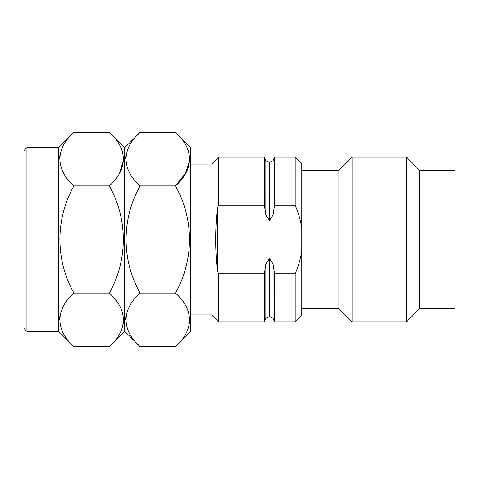 <?xml version="1.0" encoding="UTF-8"?>
<svg xmlns="http://www.w3.org/2000/svg" width="479" height="479" viewBox="0 0 479 479"><rect width="100%" height="100%" fill="white"/><g stroke="black" fill="none" stroke-linecap="round" stroke-linejoin="round"><path stroke-width="0.72" d="M26.944 331.408L23.95 328.414L23.95 150.586L26.944 147.592L26.944 331.408L58.678 331.408L58.678 147.592L73.946 132.324C55.384 148.622 55.067 169.303 73.946 185.912C55.247 218.765 55.211 260.199 73.946 293.088C55.384 309.386 55.067 330.067 73.946 346.676L58.678 331.408M406.551 157.172L419.724 170.344L419.724 308.656L406.551 321.828L406.551 157.172L352.065 157.172L352.065 321.828L338.892 308.656L338.892 170.344L352.065 157.172M26.944 147.592L58.678 147.592M109.272 132.324C128.15 148.933 127.833 169.614 109.272 185.912C127.971 218.765 128.007 260.199 109.272 293.088C128.15 309.697 127.833 330.378 109.272 346.676L124.54 331.408L124.54 147.592L109.272 132.324L73.946 132.324M124.839 164.058L124.54 164.058M124.839 314.942L124.54 314.942M124.839 331.408L124.839 147.592L140.107 132.324C121.546 148.622 121.229 169.303 140.107 185.912C121.409 218.765 121.373 260.199 140.107 293.088C121.546 309.386 121.229 330.067 140.107 346.676L124.839 331.408M189.786 159.627L185.66 173.123L175.434 185.912C194.133 218.765 194.169 260.199 175.434 293.088C194.312 309.697 193.995 330.378 175.434 346.676L190.702 331.408L190.702 147.592L175.434 132.324L140.107 132.324M140.107 185.912L175.434 185.912C193.995 169.614 194.312 148.933 175.434 132.324M406.551 321.828L352.065 321.828M419.724 170.644L455.05 170.644L455.05 308.356L419.724 308.356M211.958 164.058L190.702 164.058M211.958 314.942L190.702 314.942M217.412 270.994L218.544 273.802L218.544 321.828L211.958 315.242L211.958 163.758L218.544 157.172L218.544 205.198L217.406 208.03L217.406 270.97C215.077 249.99 215.077 229.01 217.406 208.03M218.544 205.198L264.348 205.198L265.839 215.065L269.438 220.406L269.438 162.261L273.036 160.77L274.527 157.172L274.527 205.198L273.036 215.065L274.527 205.198L295.184 205.198L295.184 157.172L301.77 163.758L301.77 315.242L295.184 321.828L274.527 321.828L274.527 273.802L273.036 263.935L269.438 258.594L265.839 263.935L264.348 273.802L264.348 321.828L218.544 321.828M269.438 258.594L269.438 316.739L265.839 318.23L264.348 321.828M218.544 273.802L264.348 273.802M264.348 205.198L264.348 157.172L218.544 157.172M265.839 318.23L265.839 263.935M265.833 215.017L265.839 160.77L264.348 157.172M269.438 220.406L273.036 215.065L273.036 160.77M269.438 316.739L273.036 318.23L273.084 264.288M295.184 321.828L295.184 273.802L274.527 273.802M301.77 251.146C300.489 258.941 298.297 266.492 295.184 273.802M295.184 205.198C298.309 212.52 300.501 220.071 301.77 227.854M189.786 320.391L189.522 323.397M125.755 158.609L126.019 155.603M175.434 346.676L140.107 346.676M125.755 319.373L126.019 316.368M175.434 293.088L140.107 293.088M123.624 320.391L123.36 323.397M123.624 159.627L119.75 172.679M59.594 158.609L59.857 155.603M59.594 319.373L59.857 316.368M109.272 185.912L73.946 185.912M109.272 293.088L73.946 293.088M109.272 346.676L73.946 346.676M338.892 170.644L301.77 170.644M269.438 162.261L265.839 160.77M273.036 318.23L274.527 321.828M295.184 157.172L274.527 157.172M338.892 308.356L301.77 308.356"/></g></svg>
